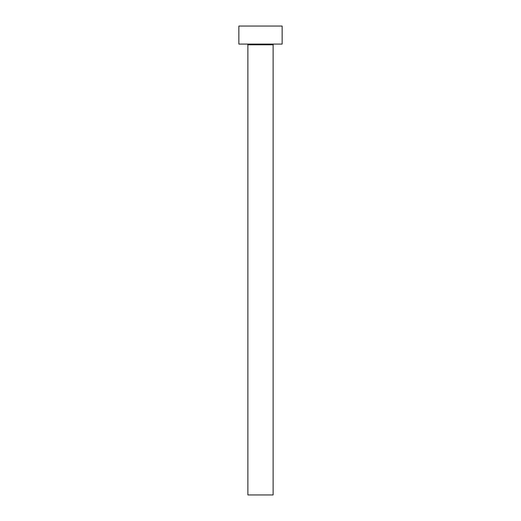 <?xml version="1.0" encoding="UTF-8"?>
<svg xmlns="http://www.w3.org/2000/svg" width="521" height="521" viewBox="0 0 521 521"><rect width="100%" height="100%" fill="white"/><g stroke="black" fill="none" stroke-linecap="round" stroke-linejoin="round"><path stroke-width="0.78" d="M273.121 44.806L247.879 44.806L247.879 494.95L273.121 494.95L273.121 44.806A0.723 0.723 0 0 1 273.844 44.083M247.879 44.806A0.723 0.723 0 0 0 247.156 44.083M282.141 44.083L238.859 44.083L238.859 26.05L282.141 26.05L282.141 44.083"/></g></svg>
